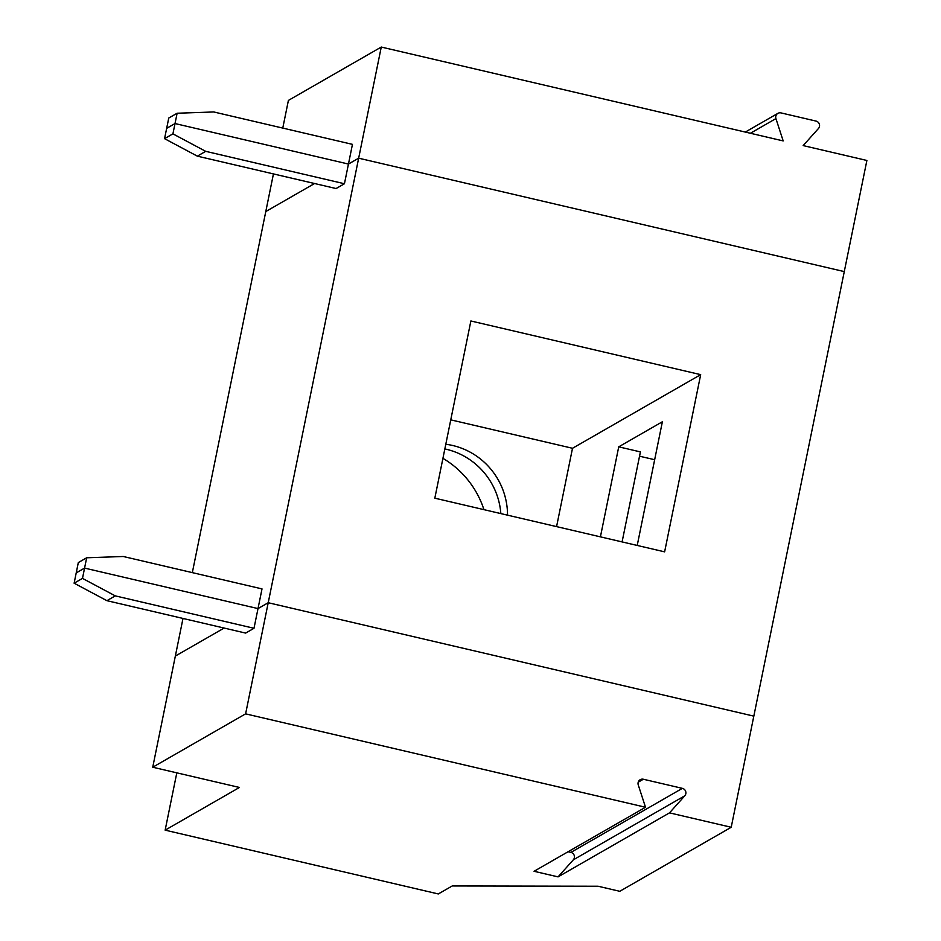 <?xml version="1.0" encoding="UTF-8"?>
<svg xmlns="http://www.w3.org/2000/svg" width="941" height="941" viewBox="0 0 941 941"><rect width="100%" height="100%" fill="white"/><g stroke="black" fill="none" stroke-linecap="round" stroke-linejoin="round"><path stroke-width="1.41" d="M74.116 583.197L76.221 572.893L84.572 568.093L258.01 608.592L253.999 628.282L245.636 633.081L106.898 600.676L74.116 583.197L82.479 578.397L84.572 568.093L258.01 608.592L268.22 602.722L753.823 716.136L731.216 827.268L619.766 891.303L598.088 886.234L452.233 885.952L438.306 893.95L165.145 830.15L176.814 772.843M82.479 578.397L115.261 595.876L253.999 628.282M86.678 557.778L78.315 562.577L76.221 572.893L84.572 568.093L86.678 557.778L123.271 556.496L262.01 588.901L258.01 608.592L268.22 602.722L245.613 713.854L152.736 767.221L175.344 656.077L224.123 628.059L175.344 656.077L183.001 618.449M568.093 851.734L570.905 852.393A4.517 4.399 60.1 0 1 573.328 859.827L558.06 876.883L669.51 812.859L684.777 795.804A4.517 4.399 60.1 0 0 682.354 788.358L643.35 779.242L638.221 782.183M245.613 713.854L645.514 807.249L638.257 784.935A4.517 4.399 -119.9 0 1 643.35 779.242M165.145 830.15L239.449 787.464L152.736 767.221M106.898 600.676L115.261 595.876M645.514 807.249L534.065 871.284L558.06 876.883M731.216 827.268L669.51 812.859M775.925 118.59L783.183 140.915L381.27 47.05L358.662 158.182L844.277 271.596L866.884 160.464L803.167 145.584L818.435 128.529A4.517 4.399 -119.9 0 0 816.023 121.083L781.006 112.908A4.517 4.399 60.1 0 0 775.925 118.59L750.4 133.257M344.441 183.742L336.078 188.541L197.339 156.147L164.557 138.656L172.921 133.857L205.703 151.336L344.441 183.742L348.452 164.052L358.662 158.182L268.22 602.722L753.823 716.136L844.277 271.596L358.662 158.182L348.452 164.052L352.452 144.361L213.713 111.955L177.12 113.238L168.757 118.037L166.663 128.352L175.014 123.553L177.12 113.238M172.921 133.857L175.014 123.553L348.452 164.052L175.014 123.553L166.663 128.352L164.557 138.656M381.27 47.05L288.405 100.405L282.771 128.094M192.329 572.622L265.785 211.549L314.565 183.519L265.785 211.549L273.443 173.92M444.846 448.939A70.105 68.105 -119.9 0 1 500.835 513.586M445.799 444.258A70.105 68.105 -119.9 0 1 507.528 515.15M450.763 419.851L572.504 448.281L556.578 526.607M600.417 536.852L618.731 446.834L640.409 451.903L622.095 541.91M700.68 374.647L470.876 320.975L434.824 498.177L664.628 551.849L700.68 374.647L572.504 448.281M618.731 446.834L662.382 421.756L637.222 545.439M442.929 458.349A90.454 87.878 -119.9 0 1 483.945 509.646M654.665 459.726L639.539 456.197M197.339 156.147L205.703 151.336M573.328 859.827L684.777 795.804M570.905 852.393L682.354 788.358M777.866 113.367L745.307 132.069"/></g></svg>
